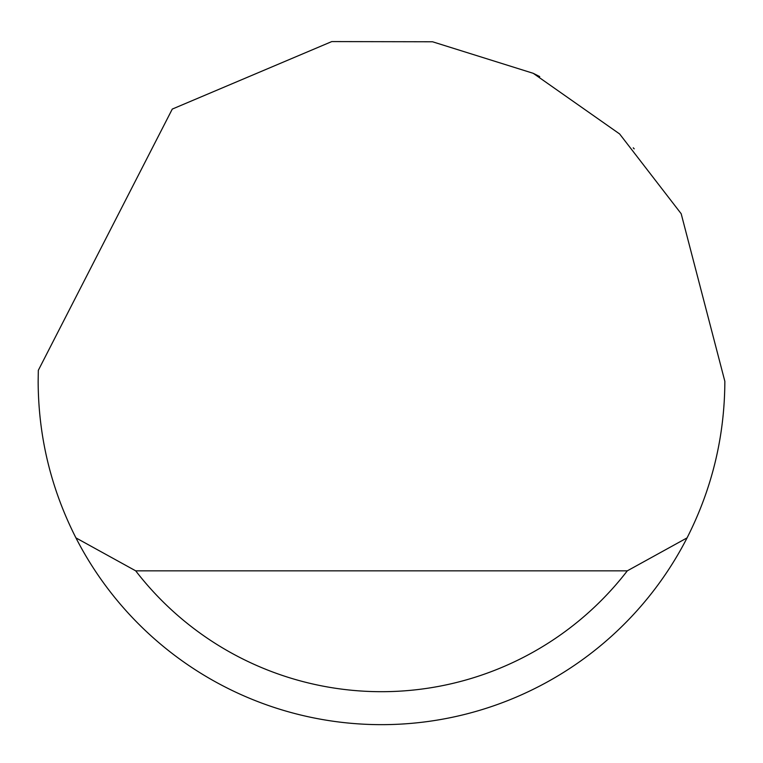 <?xml version="1.0" encoding="UTF-8"?>
<svg xmlns="http://www.w3.org/2000/svg" width="763" height="763" viewBox="0 0 763 763"><rect width="100%" height="100%" fill="white"/><g stroke="black" fill="none" stroke-linecap="round" stroke-linejoin="round"><path stroke-width="1.14" d="M172.276 109.08L331.762 41.584L432.535 41.774L533.242 73.315L619.613 133.945L681.178 213.726L724.85 381.309C724.65 436.493 712.051 488.682 687.072 537.877A343.35 343.35 0 0 1 75.928 537.877C50.949 488.682 38.35 436.493 38.15 381.309L38.322 370.322L172.276 109.08M533.242 73.315L539.727 76.596M634.206 148.852L633.252 147.831M75.928 537.877L135.7 570.838L627.3 570.838L687.072 537.877M135.7 570.838A310.388 310.388 0 0 0 627.3 570.838"/></g></svg>
